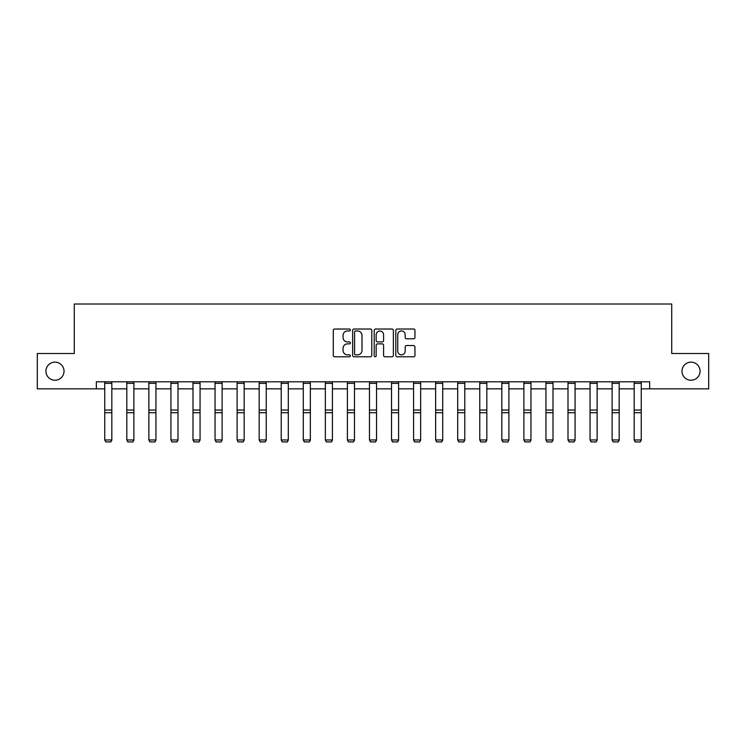 <?xml version="1.0" encoding="UTF-8"?>
<svg xmlns="http://www.w3.org/2000/svg" width="746" height="746" viewBox="0 0 746 746"><rect width="100%" height="100%" fill="white"/><g stroke="black" fill="none" stroke-linecap="round" stroke-linejoin="round"><path stroke-width="1.12" d="M681.975 371.182A9.055 9.055 0 0 0 691.02 380.236A9.055 9.055 0 0 0 700.074 371.182A9.055 9.055 0 0 0 691.02 362.136A9.055 9.055 0 0 0 681.975 371.182M45.926 371.182A9.055 9.055 0 0 0 54.98 380.236A9.055 9.055 0 0 0 64.025 371.182A9.055 9.055 0 0 0 54.98 362.136A9.055 9.055 0 0 0 45.926 371.182M350.378 329.993A0.97 0.97 0 0 0 349.408 329.023L334.656 329.023A1.389 1.389 0 0 0 333.266 330.413L333.266 355.394A1.389 1.389 0 0 0 334.656 356.784L349.408 356.784A0.97 0.97 0 0 0 350.378 355.814A0.97 0.97 0 0 0 349.408 354.844L347.496 354.844A4.439 4.439 0 0 1 343.057 350.396L343.057 348.317A4.439 4.439 0 0 1 347.496 343.878L349.408 343.878A0.97 0.97 0 0 0 350.378 342.908A0.97 0.97 0 0 0 349.408 341.929L347.496 341.929A4.439 4.439 0 0 1 343.057 337.49L343.057 335.411A4.439 4.439 0 0 1 347.496 330.972L349.408 330.972A0.97 0.97 0 0 0 350.378 329.993M413.564 338.805A1.389 1.389 0 0 0 414.953 337.425L414.953 330.413A1.389 1.389 0 0 0 413.564 329.023L397.189 329.023A1.389 1.389 0 0 0 395.8 330.413L395.8 355.394A1.389 1.389 0 0 0 397.189 356.784L413.564 356.784A1.389 1.389 0 0 0 414.953 355.394L414.953 346.927A1.389 1.389 0 0 0 413.564 345.538L406.551 345.538A1.389 1.389 0 0 0 405.171 346.927L405.171 351.133A3.711 3.711 0 0 1 401.451 354.844A3.711 3.711 0 0 1 397.739 351.133L397.739 334.684A3.711 3.711 0 0 1 401.451 330.972A3.711 3.711 0 0 1 405.171 334.684L405.171 337.425A1.389 1.389 0 0 0 406.551 338.805L413.564 338.805M96.337 388.862L37.3 388.862L37.3 353.511L74.274 353.511L74.274 304.014L671.726 304.014L671.726 353.511L708.7 353.511L708.7 388.862L649.663 388.862L649.663 381.793L96.337 381.793L96.337 388.862L104.748 388.862M371.788 330.413A1.389 1.389 0 0 0 370.398 329.023L354.024 329.023A1.389 1.389 0 0 0 352.634 330.413L352.634 355.394A1.389 1.389 0 0 0 354.024 356.784L370.398 356.784A1.389 1.389 0 0 0 371.788 355.394L371.788 330.413M375.602 329.023L391.976 329.023A1.389 1.389 0 0 1 393.366 330.413L393.366 355.394A1.389 1.389 0 0 1 391.976 356.784L384.973 356.784A1.389 1.389 0 0 1 383.584 355.394L383.584 345.267A1.389 1.389 0 0 0 382.194 343.878L377.541 343.878A1.389 1.389 0 0 0 376.161 345.267L376.161 355.814A0.97 0.97 0 0 1 375.182 356.784A0.97 0.97 0 0 1 374.212 355.814L374.212 330.413A1.389 1.389 0 0 1 375.602 329.023M111.825 388.862L126.811 388.862M133.879 388.862L148.874 388.862M155.942 388.862L170.927 388.862M177.996 388.862L192.99 388.862M200.059 388.862L215.044 388.862M222.121 388.862L237.107 388.862M244.175 388.862L259.17 388.862M266.238 388.862L281.223 388.862M288.301 388.862L303.286 388.862M310.355 388.862L325.349 388.862M332.418 388.862L347.403 388.862M354.471 388.862L369.466 388.862M376.534 388.862L391.529 388.862M398.597 388.862L413.582 388.862M420.651 388.862L435.645 388.862M442.714 388.862L457.699 388.862M464.777 388.862L479.762 388.862M486.83 388.862L501.825 388.862M508.893 388.862L523.878 388.862M530.956 388.862L545.941 388.862M553.01 388.862L568.004 388.862M575.073 388.862L590.058 388.862M597.126 388.862L612.121 388.862M619.189 388.862L634.175 388.862M641.252 388.862L649.663 388.862M355.544 330.972A0.97 0.97 0 0 0 354.574 331.942L354.574 353.865A0.97 0.97 0 0 0 355.544 354.844L357.558 354.844A4.439 4.439 0 0 0 361.996 350.396L361.996 335.411A4.439 4.439 0 0 0 357.558 330.972L355.544 330.972M383.584 334.749A3.711 3.711 0 0 0 379.873 331.038A3.711 3.711 0 0 0 376.161 334.749L376.161 340.549A1.389 1.389 0 0 0 377.541 341.929L382.194 341.929A1.389 1.389 0 0 0 383.584 340.549L383.584 334.749M111.825 383.341L104.748 383.341L104.748 381.821L111.825 381.821L111.825 440.224L110.762 441.986L105.811 441.884L110.762 441.986M105.811 441.986L104.748 439.972L111.825 439.972L110.762 441.884M104.748 383.341L104.748 439.972L105.811 441.884M133.879 383.341L126.811 383.341L126.811 381.821L133.879 381.821L133.879 440.224L132.816 441.986L127.874 441.884L132.816 441.986M127.874 441.986L126.811 439.972L133.879 439.972L132.816 441.884M126.811 383.341L126.811 439.972L127.874 441.884M155.942 383.341L148.874 383.341L148.874 381.821L155.942 381.821L155.942 440.224L154.879 441.986L149.927 441.884L154.879 441.986M149.927 441.986L148.874 439.972L155.942 439.972L154.879 441.884M148.874 383.341L148.874 439.972L149.927 441.884M177.996 383.341L170.927 383.341L170.927 381.821L177.996 381.821L177.996 440.224L176.942 441.986L171.99 441.884L176.942 441.986M171.99 441.986L170.927 439.972L177.996 439.972L176.942 441.884M170.927 383.341L170.927 439.972L171.99 441.884M200.059 383.341L192.99 383.341L192.99 381.821L200.059 381.821L200.059 440.224L198.995 441.986L194.053 441.884L198.995 441.986M194.053 441.986L192.99 439.972L200.059 439.972L198.995 441.884M192.99 383.341L192.99 439.972L194.053 441.884M222.121 383.341L215.044 383.341L215.044 381.821L222.121 381.821L222.121 440.224L221.058 441.986L216.107 441.884L221.058 441.986M216.107 441.986L215.044 439.972L222.121 439.972L221.058 441.884M215.044 383.341L215.044 439.972L216.107 441.884M244.175 383.341L237.107 383.341L237.107 381.821L244.175 381.821L244.175 440.224L243.121 441.986L238.17 441.884L243.121 441.986M238.17 441.986L237.107 439.972L244.175 439.972L243.121 441.884M237.107 383.341L237.107 439.972L238.17 441.884M266.238 383.341L259.17 383.341L259.17 381.821L266.238 381.821L266.238 440.224L265.175 441.986L260.223 441.884L265.175 441.986M260.223 441.986L259.17 439.972L266.238 439.972L265.175 441.884M259.17 383.341L259.17 439.972L260.223 441.884M288.301 383.341L281.223 383.341L281.223 381.821L288.301 381.821L288.301 440.224L287.238 441.986L282.286 441.884L287.238 441.986M282.286 441.986L281.223 439.972L288.301 439.972L287.238 441.884M281.223 383.341L281.223 439.972L282.286 441.884M310.355 383.341L303.286 383.341L303.286 381.821L310.355 381.821L310.355 440.224L309.292 441.986L304.349 441.884L309.292 441.986M304.349 441.986L303.286 439.972L310.355 439.972L309.292 441.884M303.286 383.341L303.286 439.972L304.349 441.884M332.418 383.341L325.349 383.341L325.349 381.821L332.418 381.821L332.418 440.224L331.355 441.986L326.403 441.884L331.355 441.986M326.403 441.986L325.349 439.972L332.418 439.972L331.355 441.884M325.349 383.341L325.349 439.972L326.403 441.884M354.471 383.341L347.403 383.341L347.403 381.821L354.471 381.821L354.471 440.224L353.418 441.986L348.466 441.884L353.418 441.986M348.466 441.986L347.403 439.972L354.471 439.972L353.418 441.884M347.403 383.341L347.403 439.972L348.466 441.884M376.534 383.341L369.466 383.341L369.466 381.821L376.534 381.821L376.534 440.224L375.471 441.986L370.529 441.884L375.471 441.986M370.529 441.986L369.466 439.972L376.534 439.972L375.471 441.884M369.466 383.341L369.466 439.972L370.529 441.884M398.597 383.341L391.529 383.341L391.529 381.821L398.597 381.821L398.597 440.224L397.534 441.986L392.582 441.884L397.534 441.986M392.582 441.986L391.529 439.972L398.597 439.972L397.534 441.884M391.529 383.341L391.529 439.972L392.582 441.884M420.651 383.341L413.582 383.341L413.582 381.821L420.651 381.821L420.651 440.224L419.597 441.986L414.645 441.884L419.597 441.986M414.645 441.986L413.582 439.972L420.651 439.972L419.597 441.884M413.582 383.341L413.582 439.972L414.645 441.884M442.714 383.341L435.645 383.341L435.645 381.821L442.714 381.821L442.714 440.224L441.651 441.986L436.708 441.884L441.651 441.986M436.708 441.986L435.645 439.972L442.714 439.972L441.651 441.884M435.645 383.341L435.645 439.972L436.708 441.884M464.777 383.341L457.699 383.341L457.699 381.821L464.777 381.821L464.777 440.224L463.714 441.986L458.762 441.884L463.714 441.986M458.762 441.986L457.699 439.972L464.777 439.972L463.714 441.884M457.699 383.341L457.699 439.972L458.762 441.884M486.83 383.341L479.762 383.341L479.762 381.821L486.83 381.821L486.83 440.224L485.777 441.986L480.825 441.884L485.777 441.986M480.825 441.986L479.762 439.972L486.83 439.972L485.777 441.884M479.762 383.341L479.762 439.972L480.825 441.884M508.893 383.341L501.825 383.341L501.825 381.821L508.893 381.821L508.893 440.224L507.83 441.986L502.879 441.884L507.83 441.986M502.879 441.986L501.825 439.972L508.893 439.972L507.83 441.884M501.825 383.341L501.825 439.972L502.879 441.884M530.956 383.341L523.878 383.341L523.878 381.821L530.956 381.821L530.956 440.224L529.893 441.986L524.942 441.884L529.893 441.986M524.942 441.986L523.878 439.972L530.956 439.972L529.893 441.884M523.878 383.341L523.878 439.972L524.942 441.884M553.01 383.341L545.941 383.341L545.941 381.821L553.01 381.821L553.01 440.224L551.947 441.986L547.005 441.884L551.947 441.986M547.005 441.986L545.941 439.972L553.01 439.972L551.947 441.884M545.941 383.341L545.941 439.972L547.005 441.884M575.073 383.341L568.004 383.341L568.004 381.821L575.073 381.821L575.073 440.224L574.01 441.986L569.058 441.884L574.01 441.986M569.058 441.986L568.004 439.972L575.073 439.972L574.01 441.884M568.004 383.341L568.004 439.972L569.058 441.884M597.126 383.341L590.058 383.341L590.058 381.821L597.126 381.821L597.126 440.224L596.073 441.986L591.121 441.884L596.073 441.986M591.121 441.986L590.058 439.972L597.126 439.972L596.073 441.884M590.058 383.341L590.058 439.972L591.121 441.884M619.189 383.341L612.121 383.341L612.121 381.821L619.189 381.821L619.189 440.224L618.126 441.986L613.184 441.884L618.126 441.986M613.184 441.986L612.121 439.972L619.189 439.972L618.126 441.884M612.121 383.341L612.121 439.972L613.184 441.884M641.252 383.341L634.175 383.341L634.175 381.821L641.252 381.821L641.252 440.224L640.189 441.986L635.238 441.884L640.189 441.986M635.238 441.986L634.175 439.972L641.252 439.972L640.189 441.884M634.175 383.341L634.175 439.972L635.238 441.884M111.825 410.048L104.748 410.048M111.825 412.734L104.748 412.734M133.879 410.048L126.811 410.048M133.879 412.734L126.811 412.734M155.942 410.048L148.874 410.048M155.942 412.734L148.874 412.734M177.996 410.048L170.927 410.048M177.996 412.734L170.927 412.734M200.059 410.048L192.99 410.048M200.059 412.734L192.99 412.734M222.121 410.048L215.044 410.048M222.121 412.734L215.044 412.734M244.175 410.048L237.107 410.048M244.175 412.734L237.107 412.734M266.238 410.048L259.17 410.048M266.238 412.734L259.17 412.734M288.301 410.048L281.223 410.048M288.301 412.734L281.223 412.734M310.355 410.048L303.286 410.048M310.355 412.734L303.286 412.734M332.418 410.048L325.349 410.048M332.418 412.734L325.349 412.734M354.471 410.048L347.403 410.048M354.471 412.734L347.403 412.734M376.534 410.048L369.466 410.048M376.534 412.734L369.466 412.734M398.597 410.048L391.529 410.048M398.597 412.734L391.529 412.734M420.651 410.048L413.582 410.048M420.651 412.734L413.582 412.734M442.714 410.048L435.645 410.048M442.714 412.734L435.645 412.734M464.777 410.048L457.699 410.048M464.777 412.734L457.699 412.734M486.83 410.048L479.762 410.048M486.83 412.734L479.762 412.734M508.893 410.048L501.825 410.048M508.893 412.734L501.825 412.734M530.956 410.048L523.878 410.048M530.956 412.734L523.878 412.734M553.01 410.048L545.941 410.048M553.01 412.734L545.941 412.734M575.073 410.048L568.004 410.048M575.073 412.734L568.004 412.734M597.126 410.048L590.058 410.048M597.126 412.734L590.058 412.734M619.189 410.048L612.121 410.048M619.189 412.734L612.121 412.734M641.252 410.048L634.175 410.048M641.252 412.734L634.175 412.734"/></g></svg>
